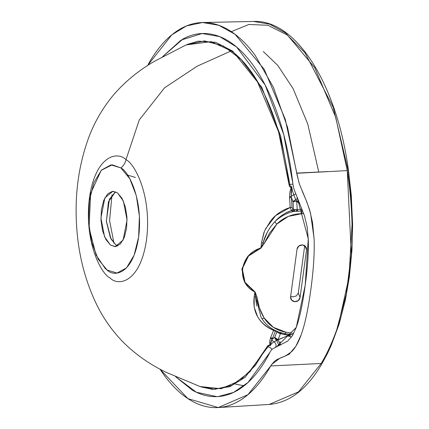 <?xml version="1.0" encoding="UTF-8"?>
<svg xmlns="http://www.w3.org/2000/svg" width="429" height="429" viewBox="0 0 429 429"><rect width="100%" height="100%" fill="white"/><g stroke="black" fill="none" stroke-linecap="round" stroke-linejoin="round"><path stroke-width="0.64" d="M107.084 270.023L117.042 273.058L126.539 267.857L134.121 255.212L138.637 237.049L139.404 216.136L136.299 195.656L129.799 178.727L120.887 167.921L110.929 164.892L101.437 170.093L93.854 182.738L89.334 200.901L88.572 221.809L91.677 242.294L98.177 259.223L107.084 270.023C114.017 277.365 133.194 274.592 138.637 237.049C143.409 199.018 128.378 171.16 120.887 167.921L112.178 164.816L101.212 170.329L90.632 193.517L89.082 227.96L96.096 255.083L105.223 268.5L107.084 270.023M117.514 192.884L122.067 198.402L125.391 207.057L126.979 217.524L126.587 228.212L124.276 237.494L120.399 243.956L115.551 246.616L110.457 245.066L105.904 239.548L102.585 230.893L100.997 220.426L101.389 209.738L103.695 200.456L107.572 193.994L112.425 191.334L117.514 192.884L123.348 201.013L127.064 219.948L123.112 240.068L115.117 246.648L110.457 245.066L104.628 236.937L100.912 218.002L104.864 197.882L112.854 191.302L117.514 192.884M349.115 276.373C353.673 244.546 353.389 209.465 348.257 171.128L348.514 170.855C337.291 85.419 296.6 19.369 253.518 21.45L269.653 24.153L285.746 33.044L314.725 67.653L335.682 117.176L347.254 170.608L335.709 117.262L314.784 67.755L285.8 33.087L269.685 24.163L253.518 21.45L203.158 22.512M263.293 51.539L277.751 65.38L293.152 88.723L307.781 124.083L318.774 172.029M244.155 385.773L235.333 384.153M231.279 50.89L211.1 41.634L186.089 44.932L154.901 61.047C139.066 70.125 125.343 81.344 113.744 94.696C102.788 107.792 94.418 122.185 88.621 137.881C79.065 164.071 74.984 191.977 76.378 221.605C77.703 252.252 84.722 280.448 97.447 306.183C104.22 319.659 113.031 331.885 123.874 342.851C136.095 354.821 150.171 364.634 166.114 372.286L200.048 386.55L215.058 389.275L231.992 385.28L249.903 371.825L267.036 346.771L268.061 345.511L269.868 344.905L269.648 341.591L270.624 337.559A174.051 81.982 -92.3 0 0 273.568 330.378C266.463 327.359 261.154 322.817 257.641 316.747L254.183 307.212L254.172 296.814L254.912 292.288L244.723 282.443L241.961 268.758L248.289 255.781L260.934 247.721L261.486 242.707L264.489 231.102L270.645 220.801C275.852 214.323 282.362 209.888 290.181 207.502A174.051 81.982 -92.3 0 0 289.537 197.683L289.859 192.122L291.119 187.714L289.564 186.47L288.98 184.491C278.968 103.094 249.678 63.669 231.279 50.89L197.286 66.136L164.607 87.763L139.264 119.975L125.981 159.706C134.647 163.454 152.054 195.704 146.525 239.736C140.224 283.199 118.023 286.411 109.996 277.917C101.33 274.169 83.923 241.918 89.447 197.887C95.753 154.424 117.954 151.212 125.981 159.706L139.264 119.975L164.607 87.763L197.286 66.136L231.279 50.89M113.985 243.243L109.577 220.629L112.007 194.787L109.577 220.629L113.985 243.243M296.418 295.897L292.851 296.884L296.418 295.897L298.3 292.986L300.08 297.506L306.521 249.855L305.566 246.536L302.397 244.938L298.868 245.994L297.045 249.088L290.605 296.739L291.554 300.059L294.728 301.657L298.257 300.6L300.08 297.506L306.521 249.855L304.987 245.962L306.521 249.855A4.816 4.51 -21.5 0 0 305.995 247.147A4.816 4.51 -21.5 0 0 300.922 245.034A4.816 4.51 -21.5 0 0 297.045 249.088L290.605 296.739A4.816 4.51 -21.5 0 0 291.125 299.447A4.816 4.51 -21.5 0 0 296.203 301.56A4.816 4.51 -21.5 0 0 300.08 297.506L298.3 292.986L304.74 245.34L298.3 292.986M297.254 364.65L270.737 365.953L247.919 394.712L218.227 407.55L187.94 398.648L159.91 369.096L163.84 374.753C170.506 383.869 177.552 391.146 184.974 396.589C192.396 402.027 199.957 405.464 207.663 406.89C215.369 408.317 222.973 407.689 230.475 405.014C237.972 402.332 245.136 397.683 251.952 391.071C258.773 384.454 265.031 376.083 270.737 365.953L272.721 365.851L270.737 365.953L271.637 364.494L270.801 365.835L272.721 365.851L321.176 363.47L298.536 391.833L269.165 404.456L298.546 391.822L321.176 363.47M147.512 65.605L171.809 34.846L186.443 25.944L202.493 22.523L218.795 25.273L235.044 34.293L264.237 69.332L285.264 119.316L296.809 173.091L327.686 171.573M148.295 64.194C154 54.059 160.258 45.689 167.079 39.071C173.895 32.459 181.054 27.81 188.556 25.134C196.058 22.453 203.657 21.825 211.363 23.252C219.069 24.678 226.635 28.116 234.057 33.559C241.479 39.001 248.525 46.278 255.191 55.389L273.423 87.36L287.596 127.445L297.19 175.477L299.426 184.095L306.794 201.866L310.489 212.923L314.06 238.192C314.655 252.139 313.588 269.203 310.859 289.382C308.129 309.566 304.805 324.978 300.89 335.617C298.262 342.75 295.222 348.053 291.763 351.539L286.025 355.673L280.019 358.151L271.637 364.494L274.962 360.886L277.295 359.384L284.931 356.188L290.342 352.842L295.812 346.353L301.169 334.851C304.971 324.27 308.199 309.111 310.864 289.382C313.535 269.659 314.618 252.928 314.103 239.184L312.543 222.613L309.658 210.001L306.043 200.037L302.306 191.425M299.029 182.877L296.836 173.273L347.249 170.608C349.86 187.017 351.464 204.965 352.053 224.442L348.97 277.257L338.411 324.968C333.092 340.524 327.348 353.357 321.171 363.47M175.638 376.737L192.181 390.052C201.458 395.409 210.795 397.511 220.195 396.364C229.595 395.211 238.551 390.867 247.072 383.333C255.587 375.799 263.213 365.47 269.938 352.354A18.066 8.51 87.7 0 1 273.337 348.482L287.591 341.162L292.439 335.644L296.283 327.375C299.705 318.028 302.681 303.968 305.217 285.188C307.754 266.414 308.767 250.917 308.258 238.706L307.132 226.823L304.52 215.878L294.643 190.878A18.066 8.51 87.7 0 1 292.814 183.178C290.524 163.449 286.819 144.814 281.692 127.274C276.566 109.727 270.291 94.219 262.87 80.732C255.448 67.251 247.281 56.515 238.358 48.525C229.435 40.54 220.238 35.725 210.768 34.089C201.298 32.448 192.053 34.073 183.044 38.959L162.575 56.698M135.43 177.483L127.536 175.048M117.755 245.962L115.766 244.852L111.057 239.05L106.36 221.101L109.433 199.206L115.54 191.768L108.462 201.721L106.397 221.578L110.425 237.8L115.766 244.852L117.75 245.962M289.897 353.839L284.931 356.188M299.791 203.754L296.729 201.453A182.014 85.73 87.7 0 1 297.184 209.508L301.641 209.143A2.408 0.338 -90.4 0 0 301.785 210.998A2.408 0.327 89.8 0 1 301.898 213.674L303.764 213.669L301.898 213.674A2.408 0.327 -90.2 0 0 301.785 210.998L294.026 211.417L291.522 210.677C286.631 211.744 281.07 215.428 274.85 221.734A36.127 33.837 -21.5 0 1 294.026 211.417A36.127 33.837 158.5 0 0 274.85 221.734L272.796 224.045M296.809 173.091L298.745 173L296.809 173.091M278.855 332.105L285.188 333.757A2.408 0.456 -80.5 0 0 285.88 332.164L293.661 333.462L285.88 332.164A2.408 0.456 99.5 0 1 285.188 333.757A2.408 0.472 -80.5 0 0 284.679 334.625L280.4 333.649A182.014 85.73 87.7 0 1 278.046 339.645L288.937 335.339L280.4 333.649L280.743 333.017M278.512 345.774A3.614 3.105 61.8 0 0 278.657 345.576L280.126 344.407L278.046 339.645A182.014 85.73 -92.3 0 0 280.4 333.649A3.614 2.124 -159.5 0 1 277.681 332.325L276.914 331.805A178.62 84.132 87.7 0 1 274.71 337.409L272.276 338.712A175.745 82.781 -92.3 0 0 275.246 331.456L276.196 331.07L276.914 331.805A178.62 84.132 87.7 0 1 274.71 337.409L271.97 339.232L270.855 341.977L270.023 345.887A24.807 11.685 87.7 0 1 273.954 341.875L276.823 340.438A3.614 1.786 -52.9 0 0 278.212 339.763L287.108 335.998L290.17 336.384L291.35 337.274M288.347 216.404L301.898 213.674A33.719 31.585 -21.5 0 0 276.85 224.056L288.347 216.404M269.535 233.162L276.85 224.056A2.408 0.354 -134.9 0 1 274.85 221.734A2.408 0.354 45.1 0 0 276.85 224.056L264.21 243.425L269.535 233.162M261.052 248.042L264.21 243.425A2.408 0.611 -155.9 0 1 263.052 242.905L261.052 248.042L263.052 242.905A3.614 0.558 6.1 0 0 261.486 242.707A3.614 0.558 -173.9 0 1 263.052 242.905A2.408 0.611 24.1 0 0 264.21 243.425L261.052 248.042L248.557 255.957L242.283 268.779L245.018 282.298L255.11 292.01C235.618 283.296 239.543 253.518 261.052 248.042M278.115 331.832A1.807 0.729 -58.2 0 1 278.105 332.55L277.772 331.606A36.127 33.837 -21.5 0 1 261.77 318.452A2.408 0.831 -32.1 0 0 261.797 318.506A2.408 0.831 -32.1 0 0 264.146 318.007A33.719 31.585 -21.5 0 0 285.88 332.164L273.348 327.327L264.146 318.007L259.422 307.92L256.96 297.029L255.11 292.01A2.408 0.681 120.5 0 1 254.912 292.288L256.698 305.936M280.802 344.76L280.137 344.407L280.201 341.747M269.766 345.211L270.023 345.887A24.807 11.685 87.7 0 1 273.954 341.875A3.614 3.105 -118.2 0 1 275.439 347.351A3.614 3.105 61.8 0 0 273.954 341.875A3.614 3.105 -118.2 0 1 271.97 339.232L272.276 338.712A1.807 1.142 23.5 0 0 270.624 337.559A1.807 1.142 -156.5 0 1 272.276 338.712A175.745 82.781 87.7 0 0 275.246 331.456A1.807 1.078 21.1 0 0 273.568 330.378A1.807 1.078 -158.9 0 1 275.246 331.456L276.196 331.07A1.807 1.41 136 0 0 276.206 331.022A1.807 1.41 -44 0 1 276.196 331.07L276.914 331.805A1.807 1.41 135.6 0 0 276.941 331.349A1.807 1.41 -44.4 0 1 276.914 331.805L277.681 332.325A1.807 0.965 125.3 0 0 277.692 331.66A1.807 0.965 -54.7 0 1 277.681 332.325L278.105 332.55L277.681 332.325A3.614 2.124 20.5 0 0 280.4 333.649L281.424 332.92L290.042 334.561A2.408 0.424 98.1 0 1 290.17 336.384L287.108 335.998L288.937 335.339L284.679 334.625A2.408 0.472 99.5 0 1 285.188 333.757L293.034 334.631L290.042 334.561A2.408 0.424 -81.9 0 1 290.17 336.384L289.35 336.132A2.408 0.536 68.6 0 0 288.937 335.339A2.408 0.472 99.5 0 1 289.452 334.47A2.408 0.472 -80.5 0 0 288.937 335.339L289.35 336.132L289.452 334.47L289.35 336.132L287.108 335.998M270.624 337.559A174.051 81.982 -92.3 0 0 273.568 330.378C258.826 323.369 252.359 312.178 254.172 296.814A3.614 1.652 -170.5 0 1 255.716 297.147A3.614 1.652 9.5 0 0 254.172 296.814L254.912 292.288A2.408 0.681 -59.5 0 0 255.11 292.01L256.96 297.029A2.408 0.826 170.8 0 1 255.716 297.147L261.095 317.342L261.77 318.452A2.408 0.831 147.9 0 0 261.797 318.506A2.408 0.831 147.9 0 0 264.146 318.007C260.264 311.551 257.872 304.558 256.96 297.029A2.408 0.826 -9.2 0 1 255.716 297.147L254.912 292.288L244.852 282.657L241.897 269.262L247.753 256.365L259.926 248.107M265.508 228.855L275.67 215.583L290.181 207.502L291.522 210.677C284.974 212.784 279.413 216.473 274.85 221.734C269.155 227.928 265.224 234.985 263.052 242.905L267.133 232.572M261.486 242.707L263.948 232.454M297.168 209.829L297.184 209.508L301.641 209.143A2.408 0.338 89.6 0 0 301.785 210.998L297.849 211.24M290.68 296.182L292.851 296.884M125.981 159.706A12.044 9.942 -53.7 0 1 120.887 167.921A12.044 9.942 126.3 0 0 125.981 159.706C134.647 163.454 152.054 195.704 146.525 239.736C140.224 283.199 118.023 286.411 109.996 277.917C101.33 274.169 83.923 241.918 89.447 197.887C95.753 154.424 117.954 151.212 125.981 159.706M322.528 361.454L322.485 362.752C307.582 388.797 289.806 402.697 269.165 404.456L218.227 407.55M347.249 170.608L351.313 254.29L346.23 294.133L336.663 330.073M348.192 170.667L333.236 107.309L305.035 52.853L287.017 34.846L267.852 25.268L248.884 24.469L231.328 31.649M218.141 396.562L233.564 392.417L248.08 382.421L269.938 352.354A18.066 8.51 -92.3 0 1 273.337 348.482L276.748 346.664L296.283 327.375L305.217 285.188L308.258 238.706L296.997 196.879L294.643 190.878A18.066 8.51 -92.3 0 1 292.814 183.178L283.671 134.363L265.149 85.017L236.62 47.018L219.659 36.604L202.097 33.516L181.065 40.085L162.586 56.692M297.485 198.187L295.753 199.844L293.827 194.873A3.614 1.872 158.8 0 0 291.253 196.621A3.614 1.872 -21.2 0 1 293.827 194.873A3.614 1.872 158.8 0 0 295.774 193.79A3.614 1.872 -21.2 0 1 293.827 194.873A24.807 11.685 87.7 0 1 291.597 186.347L291.098 192.251L291.371 197.474A175.745 82.781 87.7 0 1 292.026 207.384L292.707 208.966L292.026 207.384A175.745 82.781 -92.3 0 0 291.371 197.474L293.045 201.791A178.62 84.132 87.7 0 1 293.474 209.32L294.707 209.749A1.807 0.987 -86.6 0 1 294.026 211.417L291.522 210.677A1.807 1.55 114.3 0 0 292.707 208.966A1.807 1.55 -65.7 0 1 291.522 210.677L290.181 207.502A174.051 81.982 -92.3 0 0 289.537 197.683L291.371 197.474L293.045 201.791A3.614 1.872 -21.2 0 1 295.753 199.844L293.827 194.873A24.807 11.685 87.7 0 1 291.597 186.347L291.125 187.248M268.983 345.49L267.873 346.895A3.614 2.451 -152.8 0 1 267.036 346.771A3.614 2.451 27.2 0 0 267.873 346.895L245.136 377.316L229.869 386.69L212.409 389.334L229.869 386.69L245.136 377.316L267.873 346.895A3.614 2.451 -152.8 0 1 271.938 349.528A3.614 2.451 27.2 0 0 267.873 346.895C268.811 345.281 269.53 344.948 270.023 345.887L270.377 344.889A1.807 1.266 -14 0 0 269.868 344.905L270.377 344.889L271.97 339.232A1.807 1.169 20 0 0 270.356 338.234A1.807 1.169 -160 0 1 271.97 339.232A3.614 3.105 61.8 0 0 273.954 341.875L276.753 340.374L278.796 345.431A3.614 2.853 -113.4 0 1 278.593 345.736A3.614 2.853 66.6 0 0 278.796 345.431L279.569 344.675L280.432 345.168M290.454 186.653L289.838 184.427A3.614 0.499 173.4 0 0 292.927 184.046A3.614 0.499 -6.6 0 1 289.838 184.427L280.614 135.902L261.706 87.189L232.652 51.099L215.594 42.305L198.182 41.152L187.119 44.466M216.935 396.627L196.375 392.245L175.665 376.753M289.602 186.54L291.119 187.714L291.597 186.347C290.808 187.553 290.224 186.91 289.838 184.427A3.614 0.499 173.4 0 0 288.985 184.491A3.614 0.499 -6.6 0 1 289.838 184.427L280.614 135.902L261.706 87.189L232.652 51.099L215.594 42.305L198.182 41.152M270.023 345.887L269.868 344.905L268.163 345.436M267.036 346.771L255.18 365.642L239.838 380.679L221.133 388.728L200.021 386.54M186.063 44.948L204.515 40.911L223.348 45.957L241.119 59.551L256.633 79.982L278.577 131.783L288.98 184.491M276.753 340.374A3.614 3.105 -118.2 0 1 274.71 337.409L276.753 340.374L278.046 339.645A3.614 1.689 123.8 0 1 276.753 340.374M297.474 198.166L295.844 199.764A3.614 0.531 57.6 0 1 296.927 201.335L298.482 200.643M296.927 201.335A3.614 0.531 -122.4 0 0 295.844 199.764L295.753 199.844A3.614 0.536 61.1 0 1 296.729 201.453L296.927 201.335M278.046 339.645L274.71 337.409A3.614 2.231 22.4 0 0 278.046 339.645M295.753 199.844L293.045 201.791L296.729 201.453L295.753 199.844M297.871 211.256L297.184 209.508L294.267 209.647L297.184 209.508A182.014 85.73 -92.3 0 0 296.729 201.453L293.045 201.791A178.62 84.132 87.7 0 1 293.474 209.32A1.807 1.55 -65 0 1 292.267 211.036A1.807 1.55 115 0 0 293.474 209.32L294.267 209.647A1.807 1.196 -82.5 0 1 293.398 211.352A1.807 1.196 97.5 0 0 294.267 209.647L294.707 209.749L294.026 211.417L297.871 211.256L296.074 210.221L297.871 211.256M279.66 332.384L281.424 332.92L279.552 332.861M278.212 339.763A3.614 1.786 127.1 0 1 276.823 340.438M280.137 344.407L279.569 344.675L280.132 345.05M292.026 207.384L290.186 207.502L292.026 207.384M273.568 330.378L273.911 329.869M291.597 186.347L291.602 187.907L291.119 187.714A1.807 0.316 -156.8 0 0 291.602 187.907L291.253 196.621L289.484 196.739L291.253 196.621L291.371 197.474L289.537 197.683M261.084 317.331L261.797 318.5C266.055 325.134 272.029 329.767 279.708 332.4M306.156 247.431L306.263 247.71M322.474 362.773L327.568 353.271L331.247 345.313L339.114 324.152L345.329 300.268L349.378 276.791L351.978 249.898L352.622 224.587L351.287 195.372L348.52 170.855M205.003 33.494L202.097 33.516M212.409 389.334L201.11 386.937"/></g></svg>
